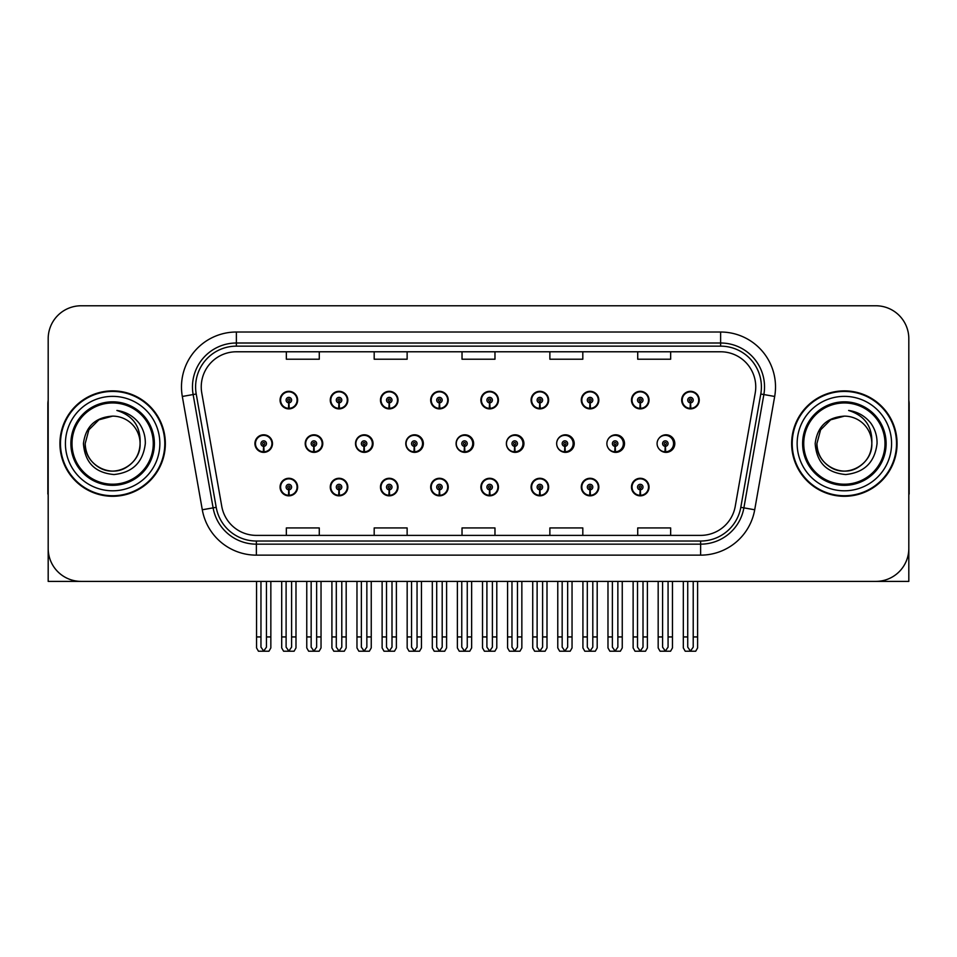 <?xml version="1.0" encoding="UTF-8"?>
<svg xmlns="http://www.w3.org/2000/svg" width="957" height="957" viewBox="0 0 957 957"><rect width="100%" height="100%" fill="white"/><g stroke="black" fill="none" stroke-linecap="round" stroke-linejoin="round"><path stroke-width="1.44" d="M844.361 581.389L908.815 581.389L908.815 338.718A32.945 32.945 0 0 0 875.882 305.773L81.118 305.773A32.945 32.945 0 0 0 48.185 338.718L48.185 581.389L112.639 581.389M631.476 487.065A8.78 8.78 0 0 0 640.257 495.846A8.78 8.78 0 0 0 649.049 487.065A8.78 8.78 0 0 0 640.257 478.285A8.78 8.78 0 0 0 631.476 487.065M480.869 487.065A8.78 8.78 0 0 0 489.661 495.846A8.78 8.78 0 0 0 498.441 487.065A8.78 8.78 0 0 0 489.661 478.285A8.78 8.78 0 0 0 480.869 487.065M430.674 487.065A8.78 8.78 0 0 0 439.454 495.846A8.78 8.78 0 0 0 448.235 487.065A8.78 8.78 0 0 0 439.454 478.285A8.78 8.78 0 0 0 430.674 487.065M581.282 487.065A8.78 8.78 0 0 0 590.062 495.846A8.78 8.78 0 0 0 598.843 487.065A8.78 8.78 0 0 0 590.062 478.285A8.78 8.78 0 0 0 581.282 487.065M380.467 487.065A8.78 8.78 0 0 0 389.248 495.846A8.78 8.78 0 0 0 398.04 487.065A8.78 8.78 0 0 0 389.248 478.285A8.78 8.78 0 0 0 380.467 487.065M330.261 487.065A8.78 8.78 0 0 0 339.053 495.846A8.78 8.78 0 0 0 347.834 487.065A8.78 8.78 0 0 0 339.053 478.285A8.78 8.78 0 0 0 330.261 487.065M531.075 487.065A8.78 8.78 0 0 0 539.856 495.846A8.78 8.78 0 0 0 548.648 487.065A8.78 8.78 0 0 0 539.856 478.285A8.78 8.78 0 0 0 531.075 487.065M355.502 443.581A8.78 8.78 0 0 0 364.282 452.362A8.78 8.78 0 0 0 373.063 443.581A8.78 8.78 0 0 0 364.282 434.801A8.78 8.78 0 0 0 355.502 443.581M405.792 443.581A8.78 8.78 0 0 0 414.572 452.362A8.78 8.78 0 0 0 423.353 443.581A8.78 8.78 0 0 0 414.572 434.801A8.78 8.78 0 0 0 405.792 443.581M456.082 443.581A8.78 8.78 0 0 0 464.863 452.362A8.78 8.78 0 0 0 473.643 443.581A8.78 8.78 0 0 0 464.863 434.801A8.78 8.78 0 0 0 456.082 443.581M506.373 443.581A8.78 8.78 0 0 0 515.153 452.362A8.78 8.78 0 0 0 523.934 443.581A8.78 8.78 0 0 0 515.153 434.801A8.78 8.78 0 0 0 506.373 443.581M564.797 446.321L564.558 451.812A8.23 8.23 0 0 1 556.675 443.581A8.78 8.78 0 0 0 565.443 452.362A8.78 8.78 0 0 0 574.224 443.581A8.78 8.78 0 0 0 565.443 434.801A8.78 8.78 0 0 0 556.663 443.581A8.23 8.23 0 0 1 564.917 435.351A8.23 8.23 0 0 1 573.147 443.581A8.23 8.23 0 0 1 565.276 451.812L565.037 446.321A2.739 2.739 0 0 0 567.657 443.581A2.739 2.739 0 0 0 564.917 440.842A2.739 2.739 0 0 0 562.166 443.581A2.739 2.739 0 0 0 564.797 446.321L564.869 444.682A1.101 1.101 0 0 1 563.817 443.581A1.101 1.101 0 0 1 564.917 442.481A1.101 1.101 0 0 1 566.018 443.581A1.101 1.101 0 0 1 564.965 444.682L565.037 446.321M607.827 447.409A8.78 8.78 0 0 0 624.514 443.581A8.78 8.78 0 0 0 607.827 439.753M659.026 448.893A8.78 8.78 0 0 0 674.805 443.581A8.78 8.78 0 0 0 659.026 438.27M305.211 443.581A8.78 8.78 0 0 0 313.992 452.362A8.78 8.78 0 0 0 322.772 443.581A8.78 8.78 0 0 0 313.992 434.801A8.78 8.78 0 0 0 305.211 443.581M681.683 400.098A8.78 8.78 0 0 0 690.464 408.89A8.78 8.78 0 0 0 699.244 400.098A8.78 8.78 0 0 0 690.464 391.317A8.78 8.78 0 0 0 681.683 400.098M380.467 400.098A8.78 8.78 0 0 0 389.248 408.89A8.78 8.78 0 0 0 398.04 400.098A8.78 8.78 0 0 0 389.248 391.317A8.78 8.78 0 0 0 380.467 400.098M430.674 400.098A8.78 8.78 0 0 0 439.454 408.89A8.78 8.78 0 0 0 448.235 400.098A8.78 8.78 0 0 0 439.454 391.317A8.78 8.78 0 0 0 430.674 400.098M480.869 400.098A8.78 8.78 0 0 0 489.661 408.89A8.78 8.78 0 0 0 498.441 400.098A8.78 8.78 0 0 0 489.661 391.317A8.78 8.78 0 0 0 480.869 400.098M581.282 400.098A8.78 8.78 0 0 0 590.062 408.89A8.78 8.78 0 0 0 598.843 400.098A8.78 8.78 0 0 0 590.062 391.317A8.78 8.78 0 0 0 581.282 400.098M631.476 400.098A8.78 8.78 0 0 0 640.257 408.89A8.78 8.78 0 0 0 649.049 400.098A8.78 8.78 0 0 0 640.257 391.317A8.78 8.78 0 0 0 631.476 400.098M330.261 400.098A8.78 8.78 0 0 0 339.053 408.89A8.78 8.78 0 0 0 347.834 400.098A8.78 8.78 0 0 0 339.053 391.317A8.78 8.78 0 0 0 330.261 400.098M531.075 400.098A8.78 8.78 0 0 0 539.856 408.89A8.78 8.78 0 0 0 548.648 400.098A8.78 8.78 0 0 0 539.856 391.317A8.78 8.78 0 0 0 531.075 400.098M280.066 487.065A8.78 8.78 0 0 0 288.847 495.846A8.78 8.78 0 0 0 297.627 487.065A8.78 8.78 0 0 0 288.847 478.285A8.78 8.78 0 0 0 280.066 487.065M254.921 443.581A8.78 8.78 0 0 0 263.701 452.362A8.78 8.78 0 0 0 272.482 443.581A8.78 8.78 0 0 0 263.701 434.801A8.78 8.78 0 0 0 254.921 443.581M280.066 400.098A8.78 8.78 0 0 0 288.847 408.89A8.78 8.78 0 0 0 297.627 400.098A8.78 8.78 0 0 0 288.847 391.317A8.78 8.78 0 0 0 280.066 400.098M59.932 443.581A52.707 52.707 0 0 0 112.639 496.288A52.707 52.707 0 0 0 165.346 443.581A52.707 52.707 0 0 0 112.639 390.875A52.707 52.707 0 0 0 59.932 443.581M791.654 443.581A52.707 52.707 0 0 0 844.361 496.288A52.707 52.707 0 0 0 897.068 443.581A52.707 52.707 0 0 0 844.361 390.875A52.707 52.707 0 0 0 791.654 443.581M201.245 386.927A35.134 35.134 0 0 1 236.379 351.781L720.621 351.781A35.134 35.134 0 0 1 755.217 393.028L735.239 506.337A35.134 35.134 0 0 1 700.632 535.382L256.368 535.382A35.134 35.134 0 0 1 221.761 506.337L201.783 393.028A35.134 35.134 0 0 1 201.245 386.927M195.599 386.927A40.78 40.78 0 0 0 196.221 394.009L216.198 507.318A40.78 40.78 0 0 0 256.368 541.028L700.632 541.028A40.78 40.78 0 0 0 740.802 507.318L760.779 394.009A40.78 40.78 0 0 0 720.621 346.147L236.379 346.147A40.78 40.78 0 0 0 195.599 386.927M182.32 396.461A54.896 54.896 0 0 1 236.379 332.019L720.621 332.019A54.896 54.896 0 0 1 774.68 396.461L754.702 509.77A54.896 54.896 0 0 1 700.632 555.144L256.368 555.144A54.896 54.896 0 0 1 202.298 509.77L182.32 396.461L193.135 394.547A43.926 43.926 0 0 1 236.379 343.001L720.621 343.001A43.926 43.926 0 0 1 763.865 394.547L743.888 507.868A43.926 43.926 0 0 1 700.632 544.162L256.368 544.162A43.926 43.926 0 0 1 213.112 507.868L193.135 394.547A43.926 43.926 0 0 1 192.465 386.927M875.882 305.773L81.118 305.773M48.185 338.718L48.185 548.445A32.945 32.945 0 0 0 81.118 581.389L875.882 581.389A32.945 32.945 0 0 0 908.815 548.445L908.815 338.718M462.028 351.781L462.028 359.222L494.972 359.222L494.972 351.781M374.187 351.781L374.187 359.222L407.132 359.222L407.132 351.781M286.346 351.781L286.346 359.222L319.279 359.222L319.279 351.781M549.868 351.781L549.868 359.222L582.813 359.222L582.813 351.781M637.721 351.781L637.721 359.222L670.654 359.222L670.654 351.781M494.972 535.382L494.972 527.941L462.028 527.941L462.028 535.382M407.132 535.382L407.132 527.941L374.187 527.941L374.187 535.382M319.279 535.382L319.279 527.941L286.346 527.941L286.346 535.382M582.813 535.382L582.813 527.941L549.868 527.941L549.868 535.382M670.654 535.382L670.654 527.941L637.721 527.941L637.721 535.382M291.598 581.389L291.598 647.135L288.847 651.059L286.107 647.135L286.107 636.943L281.705 636.943L281.705 647.925L283.607 651.227L294.086 651.227L295.988 647.925L295.988 581.389M288.727 489.805L288.488 495.295A8.23 8.23 0 0 1 280.616 487.065A8.23 8.23 0 0 1 288.847 478.835A8.23 8.23 0 0 1 297.077 487.065A8.23 8.23 0 0 1 289.205 495.295L288.966 489.805A2.739 2.739 0 0 0 291.598 487.065A2.739 2.739 0 0 0 288.847 484.314A2.739 2.739 0 0 0 286.107 487.065A2.739 2.739 0 0 0 288.727 489.805L288.799 488.166A1.101 1.101 0 0 1 287.746 487.065A1.101 1.101 0 0 1 288.847 485.965A1.101 1.101 0 0 1 289.947 487.065A1.101 1.101 0 0 1 288.894 488.166L288.966 489.805M281.705 581.389L281.705 636.943M286.107 581.389L286.107 636.943M291.598 636.943L295.988 636.943M266.453 581.389L266.453 647.135L263.701 651.059L260.962 647.135L260.962 636.943L256.56 636.943L256.56 647.925L258.462 651.227L268.941 651.227L270.843 647.925L270.843 581.389M263.582 446.321L263.342 451.812A8.23 8.23 0 0 1 255.471 443.581A8.23 8.23 0 0 1 263.701 435.351A8.23 8.23 0 0 1 271.932 443.581A8.23 8.23 0 0 1 264.06 451.812L263.821 446.321A2.739 2.739 0 0 0 266.453 443.581A2.739 2.739 0 0 0 263.701 440.842A2.739 2.739 0 0 0 260.962 443.581A2.739 2.739 0 0 0 263.582 446.321L263.654 444.682A1.101 1.101 0 0 1 262.601 443.581A1.101 1.101 0 0 1 263.701 442.481A1.101 1.101 0 0 1 264.802 443.581A1.101 1.101 0 0 1 263.749 444.682L263.821 446.321M256.56 581.389L256.56 636.943M260.962 581.389L260.962 636.943M266.453 636.943L270.843 636.943M288.727 402.837L288.488 408.328A8.23 8.23 0 0 1 280.616 400.098A8.23 8.23 0 0 1 288.847 391.868A8.23 8.23 0 0 1 297.077 400.098A8.23 8.23 0 0 1 289.205 408.328L288.966 402.837A2.739 2.739 0 0 0 291.598 400.098A2.739 2.739 0 0 0 288.847 397.358A2.739 2.739 0 0 0 286.107 400.098A2.739 2.739 0 0 0 288.727 402.837L288.799 401.198A1.101 1.101 0 0 1 287.746 400.098A1.101 1.101 0 0 1 288.847 398.997A1.101 1.101 0 0 1 289.947 400.098A1.101 1.101 0 0 1 288.894 401.198L288.966 402.837M288.847 651.059L286.107 647.135M48.185 513.861L48.185 502.88M48.185 494.063A21.963 21.963 0 0 0 47.85 494.087L47.85 404.057A21.963 21.963 0 0 1 48.185 400.265M341.793 581.389L341.793 647.135L339.053 651.059L336.302 647.135L336.302 636.943L331.912 636.943L331.912 647.925L333.814 651.227L344.281 651.227L346.183 647.925L346.183 581.389M338.934 489.805L338.694 495.295A8.23 8.23 0 0 1 330.811 487.065A8.23 8.23 0 0 1 339.053 478.835A8.23 8.23 0 0 1 347.283 487.065A8.23 8.23 0 0 1 339.412 495.295L339.173 489.805A2.739 2.739 0 0 0 341.793 487.065A2.739 2.739 0 0 0 339.053 484.314A2.739 2.739 0 0 0 336.302 487.065A2.739 2.739 0 0 0 338.934 489.805L339.005 488.166A1.101 1.101 0 0 1 337.953 487.065A1.101 1.101 0 0 1 339.053 485.965A1.101 1.101 0 0 1 340.142 487.065A1.101 1.101 0 0 1 339.101 488.166L339.173 489.805M331.912 581.389L331.912 636.943M336.302 581.389L336.302 636.943M341.793 636.943L346.183 636.943M391.999 581.389L391.999 647.135L389.248 651.059L386.508 647.135L386.508 636.943L382.118 636.943L382.118 647.925L384.02 651.227L394.487 651.227L396.389 647.925L396.389 581.389M389.128 489.805L388.889 495.295A8.23 8.23 0 0 1 381.018 487.065A8.23 8.23 0 0 1 389.248 478.835A8.23 8.23 0 0 1 397.49 487.065A8.23 8.23 0 0 1 389.607 495.295L389.367 489.805A2.739 2.739 0 0 0 391.999 487.065A2.739 2.739 0 0 0 389.248 484.314A2.739 2.739 0 0 0 386.508 487.065A2.739 2.739 0 0 0 389.128 489.805L389.2 488.166A1.101 1.101 0 0 1 388.159 487.065A1.101 1.101 0 0 1 389.248 485.965A1.101 1.101 0 0 1 390.348 487.065A1.101 1.101 0 0 1 389.296 488.166L389.367 489.805M382.118 581.389L382.118 636.943M386.508 581.389L386.508 636.943M391.999 636.943L396.389 636.943M442.194 581.389L442.194 647.135L439.454 651.059L436.703 647.135L436.703 636.943L432.313 636.943L432.313 647.925L434.215 651.227L444.694 651.227L446.596 647.925L446.596 581.389M439.335 489.805L439.096 495.295A8.23 8.23 0 0 1 431.224 487.065A8.23 8.23 0 0 1 439.454 478.835A8.23 8.23 0 0 1 447.685 487.065A8.23 8.23 0 0 1 439.813 495.295L439.574 489.805A2.739 2.739 0 0 0 442.194 487.065A2.739 2.739 0 0 0 439.454 484.314A2.739 2.739 0 0 0 436.703 487.065A2.739 2.739 0 0 0 439.335 489.805L439.407 488.166A1.101 1.101 0 0 1 438.354 487.065A1.101 1.101 0 0 1 439.454 485.965A1.101 1.101 0 0 1 440.555 487.065A1.101 1.101 0 0 1 439.502 488.166L439.574 489.805M432.313 581.389L432.313 636.943M436.703 581.389L436.703 636.943M442.194 636.943L446.596 636.943M492.4 581.389L492.4 647.135L489.661 651.059L486.91 647.135L486.91 636.943L482.519 636.943L482.519 647.925L484.421 651.227L494.889 651.227L496.791 647.925L496.791 581.389M489.541 489.805L489.302 495.295A8.23 8.23 0 0 1 481.419 487.065A8.23 8.23 0 0 1 489.661 478.835A8.23 8.23 0 0 1 497.891 487.065A8.23 8.23 0 0 1 490.02 495.295L489.781 489.805A2.739 2.739 0 0 0 492.4 487.065A2.739 2.739 0 0 0 489.661 484.314A2.739 2.739 0 0 0 486.91 487.065A2.739 2.739 0 0 0 489.541 489.805L489.613 488.166A1.101 1.101 0 0 1 488.56 487.065A1.101 1.101 0 0 1 489.661 485.965A1.101 1.101 0 0 1 490.75 487.065A1.101 1.101 0 0 1 489.709 488.166L489.781 489.805M482.519 581.389L482.519 636.943M486.91 581.389L486.91 636.943M492.4 636.943L496.791 636.943M316.647 581.389L316.647 647.135L313.908 651.059L311.157 647.135L311.157 636.943L306.766 636.943L306.766 647.925L308.668 651.227L319.136 651.227L321.038 647.925L321.038 581.389M313.788 446.321L313.549 451.812A8.23 8.23 0 0 1 305.666 443.581A8.23 8.23 0 0 1 313.908 435.351A8.23 8.23 0 0 1 322.138 443.581A8.23 8.23 0 0 1 314.267 451.812L314.028 446.321A2.739 2.739 0 0 0 316.647 443.581A2.739 2.739 0 0 0 313.908 440.842A2.739 2.739 0 0 0 311.157 443.581A2.739 2.739 0 0 0 313.788 446.321L313.86 444.682A1.101 1.101 0 0 1 312.807 443.581A1.101 1.101 0 0 1 313.908 442.481A1.101 1.101 0 0 1 314.997 443.581A1.101 1.101 0 0 1 313.956 444.682L314.028 446.321M322.497 445.783L321.839 445.783M321.839 441.392L322.497 441.392M306.766 581.389L306.766 636.943M311.157 581.389L311.157 636.943M316.647 636.943L321.038 636.943M366.854 581.389L366.854 647.135L364.103 651.059L361.363 647.135L361.363 636.943L356.973 636.943L356.973 647.925L358.875 651.227L369.342 651.227L371.244 647.925L371.244 581.389M363.983 446.321L363.744 451.812A8.23 8.23 0 0 1 355.872 443.581A8.23 8.23 0 0 1 364.103 435.351A8.23 8.23 0 0 1 372.345 443.581A8.23 8.23 0 0 1 364.461 451.812L364.222 446.321A2.739 2.739 0 0 0 366.854 443.581A2.739 2.739 0 0 0 364.103 440.842A2.739 2.739 0 0 0 361.363 443.581A2.739 2.739 0 0 0 363.983 446.321L364.055 444.682A1.101 1.101 0 0 1 363.014 443.581A1.101 1.101 0 0 1 364.103 442.481A1.101 1.101 0 0 1 365.203 443.581A1.101 1.101 0 0 1 364.15 444.682L364.222 446.321M372.787 445.783L372.046 445.783M372.046 441.392L372.787 441.392M356.973 581.389L356.973 636.943M361.363 581.389L361.363 636.943M366.854 636.943L371.244 636.943M417.049 581.389L417.049 647.135L414.309 651.059L411.558 647.135L411.558 636.943L407.168 636.943L407.168 647.925L409.07 651.227L419.549 651.227L421.451 647.925L421.451 581.389M414.19 446.321L413.95 451.812A8.23 8.23 0 0 1 406.079 443.581A8.23 8.23 0 0 1 414.309 435.351A8.23 8.23 0 0 1 422.539 443.581A8.23 8.23 0 0 1 414.668 451.812L414.429 446.321A2.739 2.739 0 0 0 417.049 443.581A2.739 2.739 0 0 0 414.309 440.842A2.739 2.739 0 0 0 411.558 443.581A2.739 2.739 0 0 0 414.19 446.321L414.261 444.682A1.101 1.101 0 0 1 413.209 443.581A1.101 1.101 0 0 1 414.309 442.481A1.101 1.101 0 0 1 415.41 443.581A1.101 1.101 0 0 1 414.357 444.682L414.429 446.321M423.078 445.783L422.24 445.783M422.24 441.392L423.078 441.392M407.168 581.389L407.168 636.943M411.558 581.389L411.558 636.943M417.049 636.943L421.451 636.943M467.255 581.389L467.255 647.135L464.516 651.059L461.764 647.135L461.764 636.943L457.374 636.943L457.374 647.925L459.276 651.227L469.743 651.227L471.645 647.925L471.645 581.389M464.396 446.321L464.157 451.812A8.23 8.23 0 0 1 456.274 443.581A8.23 8.23 0 0 1 464.516 435.351A8.23 8.23 0 0 1 472.746 443.581A8.23 8.23 0 0 1 464.875 451.812L464.635 446.321A2.739 2.739 0 0 0 467.255 443.581A2.739 2.739 0 0 0 464.516 440.842A2.739 2.739 0 0 0 461.764 443.581A2.739 2.739 0 0 0 464.396 446.321L464.468 444.682A1.101 1.101 0 0 1 463.415 443.581A1.101 1.101 0 0 1 464.516 442.481A1.101 1.101 0 0 1 465.604 443.581A1.101 1.101 0 0 1 464.564 444.682L464.635 446.321M473.368 445.783L472.447 445.783M472.447 441.392L473.368 441.392M457.374 581.389L457.374 636.943M461.764 581.389L461.764 636.943M467.255 636.943L471.645 636.943M338.934 402.837L338.694 408.328A8.23 8.23 0 0 1 330.811 400.098A8.23 8.23 0 0 1 339.053 391.868A8.23 8.23 0 0 1 347.283 400.098A8.23 8.23 0 0 1 339.412 408.328L339.173 402.837A2.739 2.739 0 0 0 341.793 400.098A2.739 2.739 0 0 0 339.053 397.358A2.739 2.739 0 0 0 336.302 400.098A2.739 2.739 0 0 0 338.934 402.837L339.005 401.198A1.101 1.101 0 0 1 337.953 400.098A1.101 1.101 0 0 1 339.053 398.997A1.101 1.101 0 0 1 340.142 400.098A1.101 1.101 0 0 1 339.101 401.198L339.173 402.837M389.128 402.837L388.889 408.328A8.23 8.23 0 0 1 381.018 400.098A8.23 8.23 0 0 1 389.248 391.868A8.23 8.23 0 0 1 397.49 400.098A8.23 8.23 0 0 1 389.607 408.328L389.367 402.837A2.739 2.739 0 0 0 391.999 400.098A2.739 2.739 0 0 0 389.248 397.358A2.739 2.739 0 0 0 386.508 400.098A2.739 2.739 0 0 0 389.128 402.837L389.2 401.198A1.101 1.101 0 0 1 388.159 400.098A1.101 1.101 0 0 1 389.248 398.997A1.101 1.101 0 0 1 390.348 400.098A1.101 1.101 0 0 1 389.296 401.198L389.367 402.837M439.335 402.837L439.096 408.328A8.23 8.23 0 0 1 431.224 400.098A8.23 8.23 0 0 1 439.454 391.868A8.23 8.23 0 0 1 447.685 400.098A8.23 8.23 0 0 1 439.813 408.328L439.574 402.837A2.739 2.739 0 0 0 442.194 400.098A2.739 2.739 0 0 0 439.454 397.358A2.739 2.739 0 0 0 436.703 400.098A2.739 2.739 0 0 0 439.335 402.837L439.407 401.198A1.101 1.101 0 0 1 438.354 400.098A1.101 1.101 0 0 1 439.454 398.997A1.101 1.101 0 0 1 440.555 400.098A1.101 1.101 0 0 1 439.502 401.198L439.574 402.837M489.541 402.837L489.302 408.328A8.23 8.23 0 0 1 481.419 400.098A8.23 8.23 0 0 1 489.661 391.868A8.23 8.23 0 0 1 497.891 400.098A8.23 8.23 0 0 1 490.02 408.328L489.781 402.837A2.739 2.739 0 0 0 492.4 400.098A2.739 2.739 0 0 0 489.661 397.358A2.739 2.739 0 0 0 486.91 400.098A2.739 2.739 0 0 0 489.541 402.837L489.613 401.198A1.101 1.101 0 0 1 488.56 400.098A1.101 1.101 0 0 1 489.661 398.997A1.101 1.101 0 0 1 490.75 400.098A1.101 1.101 0 0 1 489.709 401.198L489.781 402.837M153.264 443.581A40.625 40.625 0 0 1 112.639 484.206A40.625 40.625 0 0 1 72.002 443.581A40.625 40.625 0 0 1 112.639 402.957A40.625 40.625 0 0 1 153.264 443.581M83.438 443.581C84.862 462.53 95.042 472.842 114.003 474.54C132.652 472.567 143.083 462.243 145.308 443.581C145.476 436.236 143.466 429.537 139.291 423.461C133.561 416.116 126.085 411.773 116.886 410.457C133.107 415.649 140.835 426.69 140.081 443.581C139.71 453.929 135.14 461.86 126.36 467.351C109.254 478.309 84.252 463.882 85.185 443.581L88.857 429.86L98.906 419.812L112.639 416.128C95.377 417.264 85.64 426.415 83.438 443.581M60.482 443.581A52.157 52.157 0 0 1 112.639 391.425A52.157 52.157 0 0 1 164.795 443.581A52.157 52.157 0 0 1 112.639 495.738A52.157 52.157 0 0 1 60.482 443.581M140.081 443.581C141.026 463.882 116.024 478.309 98.906 467.351C90.125 461.86 85.556 453.929 85.185 443.581L88.857 429.86L98.906 419.812L112.639 416.128L98.906 419.812L88.857 429.86L85.185 443.581L88.857 429.86L98.906 419.812L112.639 416.128A27.454 27.454 0 0 1 140.081 443.581C139.71 453.929 135.14 461.86 126.36 467.351C109.254 478.309 84.252 463.882 85.185 443.581L88.857 429.86L98.906 419.812M884.998 443.581A40.625 40.625 0 0 1 844.361 484.206A40.625 40.625 0 0 1 803.736 443.581A40.625 40.625 0 0 1 844.361 402.957A40.625 40.625 0 0 1 884.998 443.581M815.173 443.581C816.584 462.53 826.776 472.842 845.737 474.54C864.386 472.567 874.818 462.243 877.043 443.581C877.21 436.236 875.2 429.537 871.026 423.461C865.284 416.116 857.819 411.773 848.62 410.457C864.841 415.649 872.569 426.69 871.815 443.581C871.444 453.929 866.875 461.86 858.094 467.351C840.976 478.309 815.974 463.882 816.919 443.581L820.592 429.86L830.64 419.812L844.361 416.128C827.111 417.264 817.374 426.415 815.173 443.581M792.205 443.581A52.157 52.157 0 0 1 844.361 391.425A52.157 52.157 0 0 1 896.518 443.581A52.157 52.157 0 0 1 844.361 495.738A52.157 52.157 0 0 1 792.205 443.581M871.815 443.581C872.748 463.882 847.746 478.309 830.64 467.351C821.86 461.86 817.29 453.929 816.919 443.581L820.592 429.86L830.64 419.812L844.361 416.128L830.64 419.812L820.592 429.86L816.919 443.581L820.592 429.86L830.64 419.812L844.361 416.128A27.454 27.454 0 0 1 871.815 443.581C871.444 453.929 866.875 461.86 858.094 467.351C840.976 478.309 815.974 463.882 816.919 443.581M908.815 502.88L908.815 513.861M908.815 400.265A21.963 21.963 0 0 1 909.15 404.057L909.15 494.087A21.963 21.963 0 0 0 908.815 494.063M542.607 581.389L542.607 647.135L539.856 651.059L537.116 647.135L537.116 636.943L532.726 636.943L532.726 647.925L534.628 651.227L545.095 651.227L546.997 647.925L546.997 581.389M539.736 489.805L539.497 495.295A8.23 8.23 0 0 1 531.625 487.065A8.23 8.23 0 0 1 539.856 478.835A8.23 8.23 0 0 1 548.098 487.065A8.23 8.23 0 0 1 540.215 495.295L539.975 489.805A2.739 2.739 0 0 0 542.607 487.065A2.739 2.739 0 0 0 539.856 484.314A2.739 2.739 0 0 0 537.116 487.065A2.739 2.739 0 0 0 539.736 489.805L539.808 488.166A1.101 1.101 0 0 1 538.755 487.065A1.101 1.101 0 0 1 539.856 485.965A1.101 1.101 0 0 1 540.956 487.065A1.101 1.101 0 0 1 539.904 488.166L539.975 489.805M532.726 581.389L532.726 636.943M537.116 581.389L537.116 636.943M542.607 636.943L546.997 636.943M592.802 581.389L592.802 647.135L590.062 651.059L587.311 647.135L587.311 636.943L582.921 636.943L582.921 647.925L584.823 651.227L595.302 651.227L597.192 647.925L597.192 581.389M589.943 489.805L589.703 495.295A8.23 8.23 0 0 1 581.82 487.065A8.23 8.23 0 0 1 590.062 478.835A8.23 8.23 0 0 1 598.292 487.065A8.23 8.23 0 0 1 590.421 495.295L590.182 489.805A2.739 2.739 0 0 0 592.802 487.065A2.739 2.739 0 0 0 590.062 484.314A2.739 2.739 0 0 0 587.311 487.065A2.739 2.739 0 0 0 589.943 489.805L590.014 488.166A1.101 1.101 0 0 1 588.962 487.065A1.101 1.101 0 0 1 590.062 485.965A1.101 1.101 0 0 1 591.163 487.065A1.101 1.101 0 0 1 590.11 488.166L590.182 489.805M582.921 581.389L582.921 636.943M587.311 581.389L587.311 636.943M592.802 636.943L597.192 636.943M643.008 581.389L643.008 647.135L640.257 651.059L637.518 647.135L637.518 636.943L633.127 636.943L633.127 647.925L635.029 651.227L645.497 651.227L647.399 647.925L647.399 581.389M640.137 489.805L639.898 495.295A8.23 8.23 0 0 1 632.027 487.065A8.23 8.23 0 0 1 640.257 478.835A8.23 8.23 0 0 1 648.499 487.065A8.23 8.23 0 0 1 640.628 495.295L640.377 489.805A2.739 2.739 0 0 0 643.008 487.065A2.739 2.739 0 0 0 640.257 484.314A2.739 2.739 0 0 0 637.518 487.065A2.739 2.739 0 0 0 640.137 489.805L640.209 488.166A1.101 1.101 0 0 1 639.168 487.065A1.101 1.101 0 0 1 640.257 485.965A1.101 1.101 0 0 1 641.357 487.065A1.101 1.101 0 0 1 640.305 488.166L640.377 489.805M633.127 581.389L633.127 636.943M637.518 581.389L637.518 636.943M643.008 636.943L647.399 636.943M517.462 581.389L517.462 647.135L514.71 651.059L511.971 647.135L511.971 636.943L507.581 636.943L507.581 647.925L509.483 651.227L519.95 651.227L521.852 647.925L521.852 581.389M514.591 446.321L514.352 451.812A8.23 8.23 0 0 1 506.48 443.581A8.23 8.23 0 0 1 514.71 435.351A8.23 8.23 0 0 1 522.953 443.581A8.23 8.23 0 0 1 515.069 451.812L514.83 446.321A2.739 2.739 0 0 0 517.462 443.581A2.739 2.739 0 0 0 514.71 440.842A2.739 2.739 0 0 0 511.971 443.581A2.739 2.739 0 0 0 514.591 446.321L514.663 444.682A1.101 1.101 0 0 1 513.61 443.581A1.101 1.101 0 0 1 514.71 442.481A1.101 1.101 0 0 1 515.811 443.581A1.101 1.101 0 0 1 514.758 444.682L514.83 446.321M523.658 445.783L522.654 445.783M522.654 441.392L523.658 441.392M507.581 581.389L507.581 636.943M511.971 581.389L511.971 636.943M517.462 636.943L521.852 636.943M567.657 581.389L567.657 647.135L564.917 651.059L562.166 647.135L562.166 636.943L557.775 636.943L557.775 647.925L559.678 651.227L570.157 651.227L572.047 647.925L572.047 581.389M573.949 445.783L572.848 445.783M572.848 441.392L573.949 441.392M557.775 581.389L557.775 636.943M562.166 581.389L562.166 636.943M567.657 636.943L572.047 636.943M617.863 581.389L617.863 647.135L615.112 651.059L612.372 647.135L612.372 636.943L607.982 636.943L607.982 647.925L609.884 651.227L620.351 651.227L622.253 647.925L622.253 581.389M614.992 446.321L614.753 451.812A8.23 8.23 0 0 1 606.882 443.581A8.23 8.23 0 0 1 615.112 435.351A8.23 8.23 0 0 1 623.354 443.581A8.23 8.23 0 0 1 615.483 451.812L615.243 446.321A2.739 2.739 0 0 0 617.863 443.581A2.739 2.739 0 0 0 615.112 440.842A2.739 2.739 0 0 0 612.372 443.581A2.739 2.739 0 0 0 614.992 446.321L615.064 444.682A1.101 1.101 0 0 1 614.023 443.581A1.101 1.101 0 0 1 615.112 442.481A1.101 1.101 0 0 1 616.212 443.581A1.101 1.101 0 0 1 615.172 444.682L615.243 446.321M624.239 445.783L623.055 445.783M623.055 441.392L624.239 441.392M607.982 581.389L607.982 636.943M612.372 581.389L612.372 636.943M617.863 636.943L622.253 636.943M668.07 581.389L668.07 647.135L665.318 651.059L662.579 647.135L662.579 636.943L658.177 636.943L658.177 647.925L660.079 651.227L670.558 651.227L672.46 647.925L672.46 581.389M665.199 446.321L664.959 451.812A8.23 8.23 0 0 1 657.088 443.581A8.23 8.23 0 0 1 665.318 435.351A8.23 8.23 0 0 1 673.561 443.581A8.23 8.23 0 0 1 665.677 451.812L665.438 446.321A2.739 2.739 0 0 0 668.07 443.581A2.739 2.739 0 0 0 665.318 440.842A2.739 2.739 0 0 0 662.579 443.581A2.739 2.739 0 0 0 665.199 446.321L665.271 444.682A1.101 1.101 0 0 1 664.218 443.581A1.101 1.101 0 0 1 665.318 442.481A1.101 1.101 0 0 1 666.419 443.581A1.101 1.101 0 0 1 665.366 444.682L665.438 446.321M674.529 445.783L673.261 445.783M673.261 441.392L674.529 441.392M658.177 581.389L658.177 636.943M662.579 581.389L662.579 636.943M668.07 636.943L672.46 636.943M539.736 402.837L539.497 408.328A8.23 8.23 0 0 1 531.625 400.098A8.23 8.23 0 0 1 539.856 391.868A8.23 8.23 0 0 1 548.098 400.098A8.23 8.23 0 0 1 540.215 408.328L539.975 402.837A2.739 2.739 0 0 0 542.607 400.098A2.739 2.739 0 0 0 539.856 397.358A2.739 2.739 0 0 0 537.116 400.098A2.739 2.739 0 0 0 539.736 402.837L539.808 401.198A1.101 1.101 0 0 1 538.755 400.098A1.101 1.101 0 0 1 539.856 398.997A1.101 1.101 0 0 1 540.956 400.098A1.101 1.101 0 0 1 539.904 401.198L539.975 402.837M589.943 402.837L589.703 408.328A8.23 8.23 0 0 1 581.82 400.098A8.23 8.23 0 0 1 590.062 391.868A8.23 8.23 0 0 1 598.292 400.098A8.23 8.23 0 0 1 590.421 408.328L590.182 402.837A2.739 2.739 0 0 0 592.802 400.098A2.739 2.739 0 0 0 590.062 397.358A2.739 2.739 0 0 0 587.311 400.098A2.739 2.739 0 0 0 589.943 402.837L590.014 401.198A1.101 1.101 0 0 1 588.962 400.098A1.101 1.101 0 0 1 590.062 398.997A1.101 1.101 0 0 1 591.163 400.098A1.101 1.101 0 0 1 590.11 401.198L590.182 402.837M640.137 402.837L639.898 408.328A8.23 8.23 0 0 1 632.027 400.098A8.23 8.23 0 0 1 640.257 391.868A8.23 8.23 0 0 1 648.499 400.098A8.23 8.23 0 0 1 640.628 408.328L640.377 402.837A2.739 2.739 0 0 0 643.008 400.098A2.739 2.739 0 0 0 640.257 397.358A2.739 2.739 0 0 0 637.518 400.098A2.739 2.739 0 0 0 640.137 402.837L640.209 401.198A1.101 1.101 0 0 1 639.168 400.098A1.101 1.101 0 0 1 640.257 398.997A1.101 1.101 0 0 1 641.357 400.098A1.101 1.101 0 0 1 640.305 401.198L640.377 402.837M693.215 581.389L693.215 647.135L690.464 651.059L687.724 647.135L687.724 636.943L683.322 636.943L683.322 647.925L685.224 651.227L695.703 651.227L697.605 647.925L697.605 581.389M690.344 402.837L690.105 408.328A8.23 8.23 0 0 1 682.233 400.098A8.23 8.23 0 0 1 690.464 391.868A8.23 8.23 0 0 1 698.706 400.098A8.23 8.23 0 0 1 690.822 408.328L690.583 402.837A2.739 2.739 0 0 0 693.215 400.098A2.739 2.739 0 0 0 690.464 397.358A2.739 2.739 0 0 0 687.724 400.098A2.739 2.739 0 0 0 690.344 402.837L690.416 401.198A1.101 1.101 0 0 1 689.363 400.098A1.101 1.101 0 0 1 690.464 398.997A1.101 1.101 0 0 1 691.564 400.098A1.101 1.101 0 0 1 690.511 401.198L690.583 402.837M683.322 581.389L683.322 636.943M687.724 581.389L687.724 636.943M693.215 636.943L697.605 636.943M720.621 332.019L720.621 346.147M193.135 394.547L196.221 394.009M256.368 555.144L256.368 541.028M700.632 541.028L700.632 555.144M740.802 507.318L754.702 509.77M202.298 509.77L216.198 507.318M760.779 394.009L774.68 396.461M236.379 332.019L236.379 346.147M288.488 495.295A8.23 8.23 0 0 1 280.616 487.065M263.342 451.812A8.23 8.23 0 0 1 255.471 443.581M288.488 408.328A8.23 8.23 0 0 1 280.616 400.098M338.694 495.295A8.23 8.23 0 0 1 330.811 487.065M388.889 495.295A8.23 8.23 0 0 1 381.018 487.065M439.096 495.295A8.23 8.23 0 0 1 431.224 487.065M489.302 495.295A8.23 8.23 0 0 1 481.419 487.065M313.549 451.812A8.23 8.23 0 0 1 305.666 443.581M363.744 451.812A8.23 8.23 0 0 1 355.872 443.581M413.95 451.812A8.23 8.23 0 0 1 406.079 443.581M464.157 451.812A8.23 8.23 0 0 1 456.274 443.581M338.694 408.328A8.23 8.23 0 0 1 330.811 400.098M388.889 408.328A8.23 8.23 0 0 1 381.018 400.098M439.096 408.328A8.23 8.23 0 0 1 431.224 400.098M489.302 408.328A8.23 8.23 0 0 1 481.419 400.098M154.388 443.581A41.749 41.749 0 0 1 112.639 485.331A41.749 41.749 0 0 1 70.878 443.581A41.749 41.749 0 0 1 112.639 401.832A41.749 41.749 0 0 1 154.388 443.581M65.423 443.581A47.216 47.216 0 0 1 112.639 396.365A47.216 47.216 0 0 1 159.855 443.581A47.216 47.216 0 0 1 112.639 490.797A47.216 47.216 0 0 1 65.423 443.581M886.122 443.581A41.749 41.749 0 0 1 844.361 485.331A41.749 41.749 0 0 1 802.612 443.581A41.749 41.749 0 0 1 844.361 401.832A41.749 41.749 0 0 1 886.122 443.581M797.145 443.581A47.216 47.216 0 0 1 844.361 396.365A47.216 47.216 0 0 1 891.577 443.581A47.216 47.216 0 0 1 844.361 490.797A47.216 47.216 0 0 1 797.145 443.581M539.497 495.295A8.23 8.23 0 0 1 531.625 487.065M589.703 495.295A8.23 8.23 0 0 1 581.82 487.065M639.898 495.295A8.23 8.23 0 0 1 632.027 487.065M514.352 451.812A8.23 8.23 0 0 1 506.48 443.581M564.558 451.812A8.23 8.23 0 0 1 556.675 443.581M614.753 451.812A8.23 8.23 0 0 1 606.882 443.581M664.959 451.812A8.23 8.23 0 0 1 657.088 443.581M539.497 408.328A8.23 8.23 0 0 1 531.625 400.098M589.703 408.328A8.23 8.23 0 0 1 581.82 400.098M639.898 408.328A8.23 8.23 0 0 1 632.027 400.098M690.105 408.328A8.23 8.23 0 0 1 682.233 400.098"/></g></svg>
